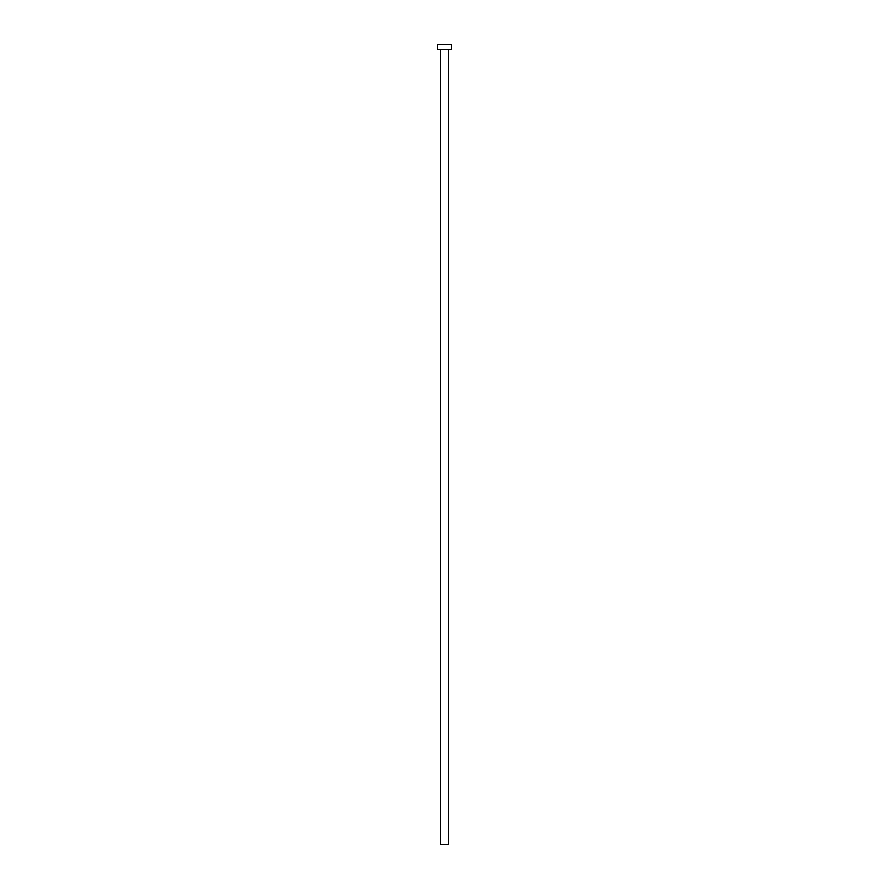 <?xml version="1.0" encoding="UTF-8"?>
<svg xmlns="http://www.w3.org/2000/svg" width="889" height="889" viewBox="0 0 889 889"><rect width="100%" height="100%" fill="white"/><g stroke="black" fill="none" stroke-linecap="round" stroke-linejoin="round"><path stroke-width="1.33" d="M448.478 49.617L440.522 49.617L440.522 844.55L448.478 844.55L448.678 49.417M451.456 49.417L437.544 49.417L437.544 44.45L451.456 44.45L451.456 49.417"/></g></svg>
